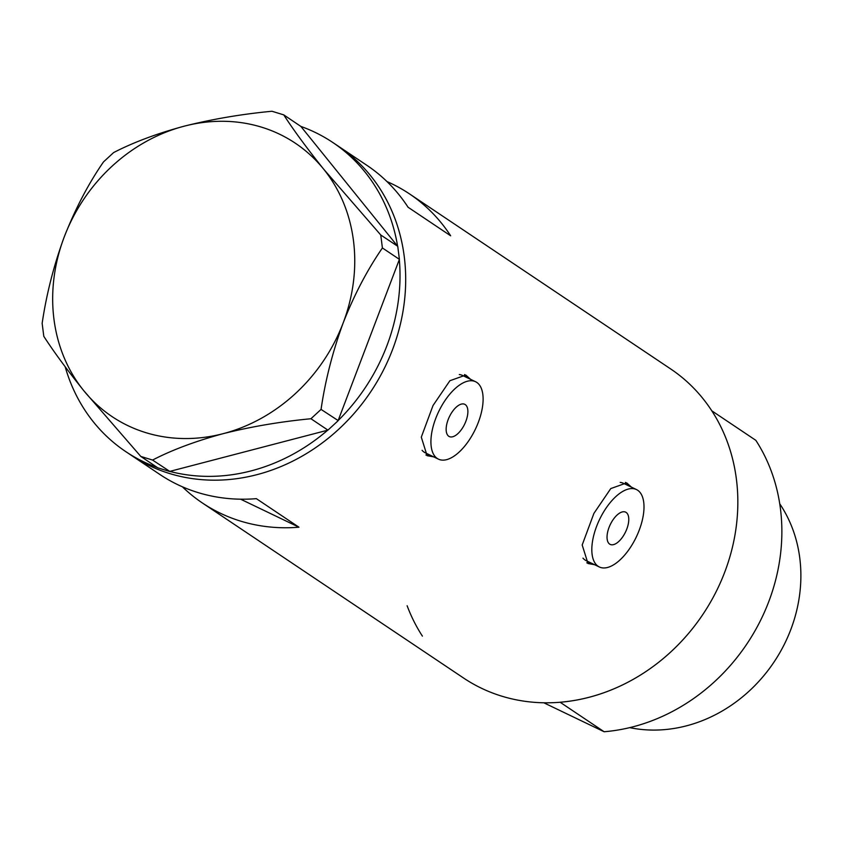 <?xml version="1.0" encoding="UTF-8"?>
<svg xmlns="http://www.w3.org/2000/svg" width="843" height="843" viewBox="0 0 843 843"><rect width="100%" height="100%" fill="white"/><g stroke="black" fill="none" stroke-linecap="round" stroke-linejoin="round"><path stroke-width="1.26" d="M625.011 533.029A17.882 8.483 115.6 0 0 625.654 512.154A17.882 8.483 115.6 0 0 610.806 523.514A17.882 8.483 115.6 0 0 610.163 544.399A17.882 8.483 115.6 0 0 625.011 533.029M464.114 425.199A17.882 8.483 115.6 0 0 464.756 404.313A17.882 8.483 115.6 0 0 449.92 415.673A17.882 8.483 115.6 0 0 449.277 436.558A17.882 8.483 115.6 0 0 464.114 425.199M439.972 409.013A42.93 20.348 115.6 0 0 438.434 459.14A42.93 20.348 115.6 0 0 474.061 431.858A42.93 20.348 115.6 0 0 475.6 381.742A42.93 20.348 115.6 0 0 439.972 409.013M422.08 450.32A42.93 20.348 115.6 0 0 425.378 452.86L438.434 459.14M600.869 516.854A42.93 20.348 115.6 0 0 599.331 566.97A42.93 20.348 115.6 0 0 634.948 539.699A42.93 20.348 115.6 0 0 636.497 489.572A42.93 20.348 115.6 0 0 600.869 516.854M582.966 558.15A42.93 20.348 115.6 0 0 586.264 560.7L599.331 566.97M470.573 379.329L465.821 375.051L449.888 380.73L433.017 405.536L421.3 437.148L427.106 455.684L433.734 456.874M467.886 378.033A44.721 21.201 115.6 0 0 464.546 374.555M631.47 487.159L626.707 482.891L610.775 488.571L593.915 513.376L582.186 544.989L588.003 563.514L594.621 564.715M628.783 485.874A44.721 21.201 115.6 0 0 625.443 482.396M182.362 486.78A186.029 163.416 -56.2 0 0 202.383 502.976A186.029 163.416 -56.2 0 0 298.959 527.212L256.356 498.656A186.029 163.416 123.8 0 1 159.78 474.419L131.382 455.378A186.029 163.416 -56.2 0 0 382.606 371.752A186.029 163.416 -56.2 0 0 338.528 146.324A186.029 163.416 123.8 0 1 370.583 175.692A186.029 163.416 123.8 0 1 355.757 411.532A186.029 163.416 123.8 0 1 131.382 455.378L125.702 451.574A186.029 163.416 123.8 0 1 93.647 422.206A186.029 163.416 123.8 0 1 65.164 366.747M202.383 502.976L463.534 678.004A186.029 163.416 -56.2 0 0 714.759 594.378A186.029 163.416 -56.2 0 0 670.68 368.949L409.529 193.911A186.029 163.416 -56.2 0 0 386.948 181.551M332.848 142.52A186.029 163.416 123.8 0 1 364.903 171.888A186.029 163.416 123.8 0 1 397.622 246.209L300.888 126.439A186.029 163.416 123.8 0 1 332.848 142.52L366.926 165.354A186.029 163.416 123.8 0 1 408.065 207.241L450.657 235.798A186.029 163.416 -56.2 0 0 409.529 193.911M298.959 527.212L240.613 499.193M586.781 562.829A44.721 21.201 115.6 0 0 591.617 563.272M636.497 489.572L623.43 483.302A42.93 20.348 115.6 0 0 620.185 482.386M425.884 454.988A44.721 21.201 115.6 0 0 430.72 455.431M475.6 381.742L462.544 375.462A42.93 20.348 115.6 0 0 459.287 374.545M399.319 259.581A186.029 163.416 123.8 0 1 338.138 420.562L399.403 259.349L382.406 247.958L380.762 234.997L323.691 169.19C306.957 148.305 293.638 130.201 283.754 114.88L271.994 111.255C241.825 114.1 212.573 119.074 184.238 126.165C156.903 133.563 133.363 142.372 113.626 152.572L103.499 161.909C88.515 183.553 75.427 208.548 64.258 236.883C53.836 265.239 46.47 294.059 42.15 323.343L43.794 336.315C53.731 351.7 67.05 369.814 83.731 390.636L140.802 456.432L152.572 460.057C171.951 449.983 195.492 441.184 223.184 433.66C251.088 426.642 280.34 421.669 310.941 418.739L321.057 409.403C325.261 380.53 332.637 351.71 343.164 322.943C354.144 294.966 367.232 269.981 382.406 247.958M327.706 430.183A186.029 163.416 123.8 0 1 169.791 471.395L327.927 430.13L310.941 418.739M157.409 467.559A186.029 163.416 123.8 0 1 125.702 451.574M321.057 409.403L338.138 420.562M338.054 420.794L327.927 430.13M152.572 460.057L169.791 471.395M169.559 471.448L157.799 467.823L140.802 456.432M380.762 234.997L397.622 246.209M397.759 246.388L399.403 259.349M300.888 126.439L283.754 114.88M64.258 236.883A164.564 144.564 -56.2 0 0 83.731 390.636A164.564 144.564 -56.2 0 0 223.184 433.66A164.564 144.564 -56.2 0 0 343.164 322.943A164.564 144.564 -56.2 0 0 323.691 169.19A164.564 144.564 -56.2 0 0 184.238 126.165A164.564 144.564 -56.2 0 0 64.258 236.883M779.743 503.798A143.099 125.702 123.8 0 1 783.126 646.676A143.099 125.702 123.8 0 1 629.71 727.635M755.834 440.331A186.029 163.416 123.8 0 1 758.784 623.883A186.029 163.416 123.8 0 1 604.125 731.745L560.11 702.24A186.029 163.416 123.8 0 0 714.759 594.378A186.029 163.416 123.8 0 0 711.808 410.826L755.834 440.331M422.396 636.117A186.029 163.416 123.8 0 1 407.127 605.738M543.777 702.767L604.125 731.745"/></g></svg>
